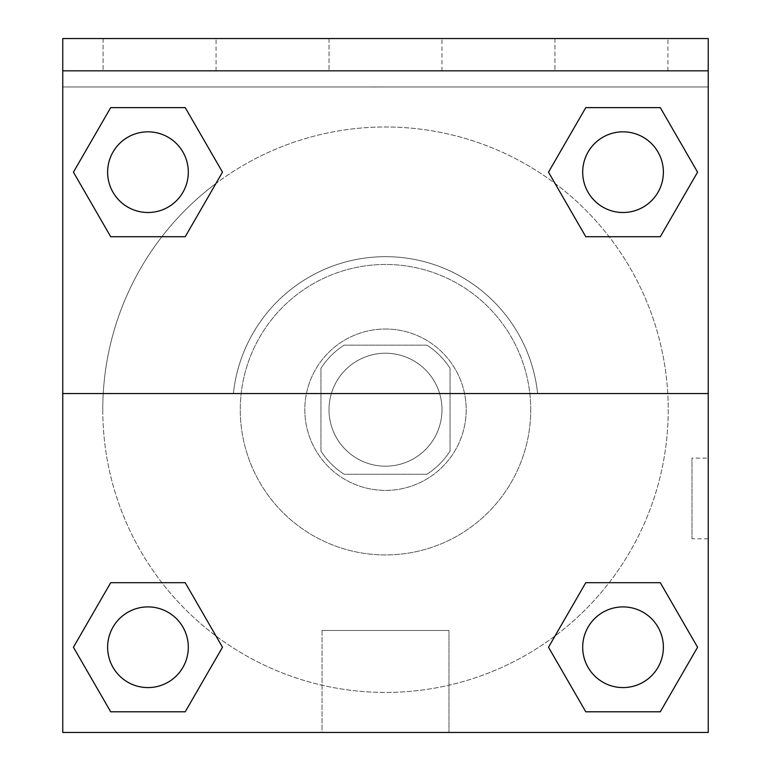 <?xml version="1.0" encoding="UTF-8"?>
<svg xmlns="http://www.w3.org/2000/svg" width="771" height="771" viewBox="0 0 771 771"><rect width="100%" height="100%" fill="white"/><g stroke="black" fill="none" stroke-linecap="round" stroke-linejoin="round"><path stroke-width="0.58" stroke-dasharray="3.85 2.89" d="M441.976 409.709A56.476 56.476 0 0 0 357.262 360.789A56.476 56.476 0 0 0 357.262 458.62A56.476 56.476 0 0 0 441.976 409.709A56.476 56.476 0 0 0 357.262 360.789A56.476 56.476 0 0 0 357.262 458.62A56.476 56.476 0 0 0 441.976 409.709M426.903 474.252L344.097 474.252A76.686 76.686 0 0 1 320.948 451.102L320.948 368.307A76.686 76.686 0 0 1 344.097 345.157L426.903 345.157A76.686 76.686 0 0 1 450.052 368.307L450.052 451.102A76.686 76.686 0 0 1 426.903 474.252L344.097 474.252A76.686 76.686 0 0 1 320.948 451.102L320.948 368.307A76.686 76.686 0 0 1 344.097 345.157L426.903 345.157A76.686 76.686 0 0 1 450.052 368.307L450.052 451.102A76.686 76.686 0 0 1 426.903 474.252M385.5 329.024A80.685 80.685 0 0 1 455.372 450.052A80.685 80.685 0 0 1 315.628 450.052A80.685 80.685 0 0 1 385.5 329.024A80.685 80.685 0 0 0 304.815 409.709A80.685 80.685 0 0 0 385.5 490.395A80.685 80.685 0 0 0 466.185 409.709A80.685 80.685 0 0 0 385.5 329.024M530.737 409.709A145.237 145.237 0 0 0 312.881 283.93A145.237 145.237 0 0 0 312.881 535.479A145.237 145.237 0 0 0 530.737 409.709A145.237 145.237 0 0 0 312.881 283.93A145.237 145.237 0 0 0 312.881 535.479A145.237 145.237 0 0 0 530.737 409.709M62.759 393.567L233.372 393.567L62.759 393.567L62.759 38.55L62.759 86.959L708.241 86.959L708.241 732.45L62.759 732.45L62.759 393.567L537.628 393.567A152.976 152.976 0 0 0 233.372 393.567A152.976 152.976 0 0 1 537.628 393.567L708.241 393.567L708.241 732.45L62.759 732.45L62.759 86.959L708.241 86.959L708.241 732.45L62.759 732.45L62.759 86.959L708.241 86.959L708.241 38.55L62.759 38.55L62.759 86.959L708.241 86.959L708.241 38.55L62.759 38.55L708.241 38.55L708.241 70.826L62.759 70.826M609.119 582.693L660.304 582.693L697.572 647.245L660.304 582.693L609.119 582.693L660.304 582.693L697.572 647.245L660.304 711.797L585.777 711.797L548.509 647.245L555.014 635.979M185.223 582.693L222.491 647.245L185.223 582.693L222.491 647.245L185.223 711.797L222.491 647.245L185.223 582.693L222.491 647.245L185.223 711.797L110.696 711.797L73.428 647.245L110.696 582.693L161.881 582.693M708.221 458.128L708.221 538.813L708.241 458.128L708.241 538.813L708.241 458.128L708.241 538.813L708.241 458.128L691.982 458.128L691.982 538.813L691.982 458.128M708.241 393.567L708.241 70.826M663.378 647.245A40.343 40.343 0 0 0 602.864 612.309A40.343 40.343 0 0 0 602.864 682.181A40.343 40.343 0 0 0 663.378 647.245A40.343 40.343 0 0 1 623.035 687.587A40.343 40.343 0 0 1 582.693 647.245A40.343 40.343 0 0 1 623.035 606.902A40.343 40.343 0 0 1 663.378 647.245A40.343 40.343 0 0 0 602.864 612.309A40.343 40.343 0 0 0 602.864 682.181A40.343 40.343 0 0 0 663.378 647.245A40.343 40.343 0 0 0 602.864 612.309A40.343 40.343 0 0 0 602.864 682.181A40.343 40.343 0 0 0 663.378 647.245A40.343 40.343 0 0 0 602.864 612.309A40.343 40.343 0 0 0 602.864 682.181A40.343 40.343 0 0 0 663.378 647.245M663.378 172.164A40.343 40.343 0 0 0 602.864 137.228A40.343 40.343 0 0 0 602.864 207.1A40.343 40.343 0 0 0 663.378 172.164A40.343 40.343 0 0 0 602.864 137.228A40.343 40.343 0 0 0 602.864 207.1A40.343 40.343 0 0 0 663.378 172.164A40.343 40.343 0 0 0 602.864 137.228A40.343 40.343 0 0 0 602.864 207.1A40.343 40.343 0 0 0 663.378 172.164A40.343 40.343 0 0 0 602.864 137.228A40.343 40.343 0 0 0 602.864 207.1A40.343 40.343 0 0 0 663.378 172.164A40.343 40.343 0 0 0 602.864 137.228A40.343 40.343 0 0 0 602.864 207.1A40.343 40.343 0 0 0 663.378 172.164M188.307 172.164A40.343 40.343 0 0 0 127.793 137.228A40.343 40.343 0 0 0 127.793 207.1A40.343 40.343 0 0 0 188.307 172.164A40.343 40.343 0 0 0 127.793 137.228A40.343 40.343 0 0 0 127.793 207.1A40.343 40.343 0 0 0 188.307 172.164A40.343 40.343 0 0 0 127.793 137.228A40.343 40.343 0 0 0 127.793 207.1A40.343 40.343 0 0 0 188.307 172.164A40.343 40.343 0 0 0 127.793 137.228A40.343 40.343 0 0 0 127.793 207.1A40.343 40.343 0 0 0 188.307 172.164A40.343 40.343 0 0 0 127.793 137.228A40.343 40.343 0 0 0 127.793 207.1A40.343 40.343 0 0 0 188.307 172.164M188.307 647.245A40.343 40.343 0 0 0 127.793 612.309A40.343 40.343 0 0 0 127.793 682.181A40.343 40.343 0 0 0 188.307 647.245A40.343 40.343 0 0 0 127.793 612.309A40.343 40.343 0 0 0 127.793 682.181A40.343 40.343 0 0 0 188.307 647.245A40.343 40.343 0 0 0 127.793 612.309A40.343 40.343 0 0 0 127.793 682.181A40.343 40.343 0 0 0 188.307 647.245A40.343 40.343 0 0 0 127.793 612.309A40.343 40.343 0 0 0 127.793 682.181A40.343 40.343 0 0 0 188.307 647.245A40.343 40.343 0 0 0 127.793 612.309A40.343 40.343 0 0 0 127.793 682.181A40.343 40.343 0 0 0 188.307 647.245M102.774 409.709A282.726 282.726 0 0 0 385.5 692.425A282.726 282.726 0 0 0 668.226 409.709A282.726 282.726 0 0 0 385.5 126.984A282.726 282.726 0 0 0 102.774 409.709M385.5 86.959L345.157 86.959L385.5 86.988M322.037 732.45L448.963 732.45L322.037 732.45L322.037 630.466L448.963 630.466L322.037 630.466L448.963 630.466L322.037 630.466L322.037 732.45L448.963 732.45L322.037 732.45M62.759 538.813L62.779 458.128L62.759 538.813M554.937 38.55L667.898 38.55L554.937 38.55L667.898 38.55L554.937 38.55L554.937 70.826L667.898 70.826L554.937 70.826L667.898 70.826L554.937 70.826L554.937 38.55M103.102 38.55L216.063 38.55L103.102 38.55L216.063 38.55L103.102 38.55L103.102 70.826L216.063 70.826L103.102 70.826L216.063 70.826L103.102 70.826L103.102 38.55M329.024 38.55L441.976 38.55L329.024 38.55L441.976 38.55L329.024 38.55L329.024 70.826L441.976 70.826L329.024 70.826L441.976 70.826L329.024 70.826L329.024 38.55M161.881 236.716L110.696 236.716L73.428 172.164L110.696 236.716L161.881 236.716L110.696 236.716L73.428 172.164L110.696 107.622L185.223 107.622L222.491 172.164L215.986 183.431A282.726 282.726 0 0 0 258.989 662.549A282.726 282.726 0 0 0 668.226 409.709A282.726 282.726 0 0 0 215.986 183.431M585.777 236.716L548.509 172.164L585.777 236.716L548.509 172.164L585.777 236.716L548.509 172.164L585.777 107.622L660.304 107.622L697.572 172.164L660.304 236.716L609.119 236.716M73.428 647.245L110.696 711.797L185.223 711.797L222.491 647.245L185.223 711.797L110.696 711.797L73.428 647.245L110.696 711.797L73.428 647.245L110.696 582.693M697.572 647.245L660.304 711.797L697.572 647.245L660.304 582.693L697.572 647.245L660.304 711.797L585.777 711.797L548.509 647.245L585.777 711.797L548.509 647.245L585.777 582.693M548.509 172.164L585.777 107.622L548.509 172.164L585.777 107.622L660.304 107.622L697.572 172.164L660.304 107.622L697.572 172.164L660.304 236.716M73.428 172.164L110.696 107.622L73.428 172.164L110.696 236.716L73.428 172.164L110.696 107.622L185.223 107.622L222.491 172.164L185.223 107.622L222.491 172.164L185.223 236.716M667.898 70.826L667.898 38.55L667.898 70.826M216.063 70.826L216.063 38.55L216.063 70.826M660.304 711.797L585.777 711.797L548.509 647.245M585.777 107.622L660.304 107.622L697.572 172.164M110.696 107.622L185.223 107.622L222.491 172.164M448.963 732.45L448.963 630.466L448.963 732.45M708.221 538.813L691.982 538.813M441.976 70.826L441.976 38.55L441.976 70.826"/><path stroke-width="1.16" d="M555.014 635.979L585.777 582.693L609.119 582.693L585.777 582.693L548.509 647.245L585.777 582.693L660.304 582.693L585.777 582.693L660.304 582.693L697.572 647.245L660.304 711.797L697.572 647.245M110.696 582.693L185.223 582.693L110.696 582.693L73.428 647.245L110.696 582.693L185.223 582.693L222.491 647.245L185.223 711.797L110.696 711.797L185.223 711.797L110.696 711.797L73.428 647.245M215.986 183.431L185.223 236.716L161.881 236.716L185.223 236.716L222.491 172.164L185.223 236.716L110.696 236.716L185.223 236.716L110.696 236.716L73.428 172.164L110.696 107.622L73.428 172.164M660.304 236.716L585.777 236.716L660.304 236.716L697.572 172.164L660.304 236.716L585.777 236.716L548.509 172.164L585.777 107.622L548.509 172.164M708.241 70.826L708.241 38.55L62.759 38.55L62.759 70.826L708.241 70.826L708.241 732.45L62.759 732.45L62.759 70.826M660.304 711.797L585.777 711.797L660.304 711.797L585.777 711.797L548.509 647.245M62.759 393.567L708.241 393.567M585.777 107.622L660.304 107.622L585.777 107.622L660.304 107.622L697.572 172.164M110.696 107.622L185.223 107.622L110.696 107.622L185.223 107.622L222.491 172.164M663.378 647.245A40.343 40.343 0 0 0 602.864 612.309A40.343 40.343 0 0 0 602.864 682.181A40.343 40.343 0 0 0 663.378 647.245M188.307 647.245A40.343 40.343 0 0 0 127.793 612.309A40.343 40.343 0 0 0 127.793 682.181A40.343 40.343 0 0 0 188.307 647.245M663.378 172.164A40.343 40.343 0 0 0 602.864 137.228A40.343 40.343 0 0 0 602.864 207.1A40.343 40.343 0 0 0 663.378 172.164M188.307 172.164A40.343 40.343 0 0 0 127.793 137.228A40.343 40.343 0 0 0 127.793 207.1A40.343 40.343 0 0 0 188.307 172.164M585.777 582.693L609.119 582.693M161.881 582.693L185.223 582.693M609.119 236.716L585.777 236.716M185.223 236.716L161.881 236.716"/></g></svg>
